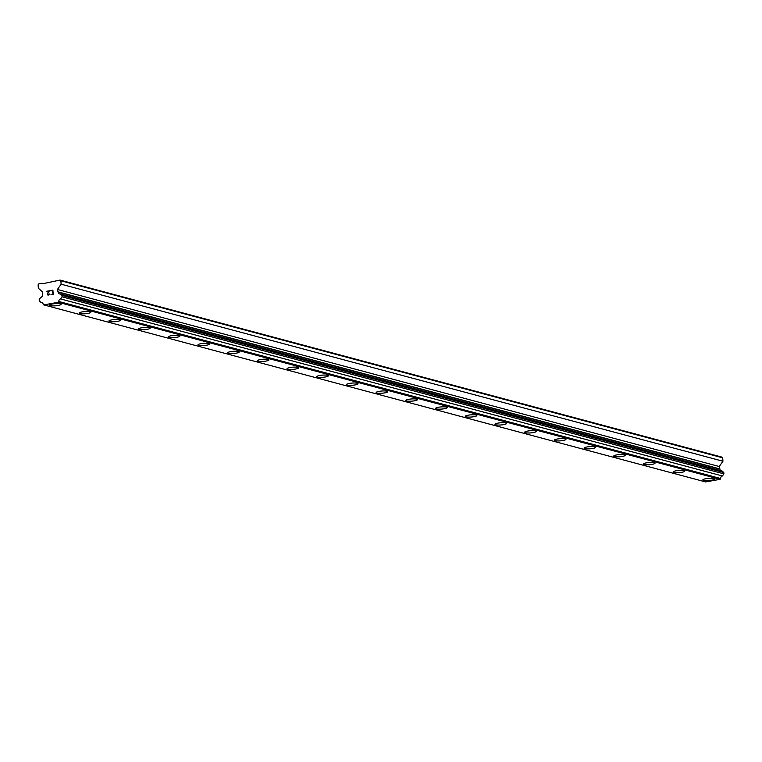 <?xml version="1.0" encoding="UTF-8"?>
<svg xmlns="http://www.w3.org/2000/svg" width="762" height="762" viewBox="0 0 762 762"><rect width="100%" height="100%" fill="white"/><g stroke="black" fill="none" stroke-linecap="round" stroke-linejoin="round"><path stroke-width="1.14" d="M714.423 479.06A5.81 1.095 -4.3 0 1 710.136 480.451A5.81 1.095 -4.3 0 1 703.574 480.403A5.81 1.095 -4.3 0 1 702.84 479.927A5.81 1.095 -4.3 0 1 707.136 478.536A5.81 1.095 -4.3 0 1 713.689 478.593A5.81 1.095 -4.3 0 1 714.423 479.06A5.81 1.095 -4.3 0 1 710.127 480.441A5.81 1.095 -4.3 0 1 703.574 480.393A5.81 1.095 -4.3 0 1 702.84 479.927M684.733 471.116A5.81 1.095 -4.3 0 1 680.437 472.507A5.81 1.095 -4.3 0 1 673.875 472.459A5.81 1.095 -4.3 0 1 673.141 471.983A5.81 1.095 -4.3 0 1 677.437 470.592A5.81 1.095 -4.3 0 1 683.99 470.649A5.81 1.095 -4.3 0 1 684.733 471.116A5.81 1.095 -4.3 0 1 680.428 472.497A5.81 1.095 -4.3 0 1 673.875 472.45A5.81 1.095 -4.3 0 1 673.141 471.983M644.176 464.506A5.81 1.095 -4.3 0 1 643.442 464.039A5.81 1.095 -4.3 0 1 647.738 462.648A5.81 1.095 -4.3 0 1 654.291 462.705A5.81 1.095 -4.3 0 1 655.034 463.172A5.81 1.095 -4.3 0 1 650.729 464.553A5.81 1.095 -4.3 0 1 644.176 464.506M655.034 463.172A5.81 1.095 -4.3 0 1 650.738 464.563A5.81 1.095 -4.3 0 1 644.176 464.515A5.81 1.095 -4.3 0 1 643.442 464.039M625.335 455.219A5.81 1.095 -4.3 0 1 621.03 456.609A5.81 1.095 -4.3 0 1 614.486 456.562A5.81 1.095 -4.3 0 1 613.743 456.095A5.81 1.095 -4.3 0 1 618.039 454.704A5.81 1.095 -4.3 0 1 624.602 454.762A5.81 1.095 -4.3 0 1 625.335 455.228A5.81 1.095 -4.3 0 1 621.04 456.619A5.81 1.095 -4.3 0 1 614.486 456.562A5.81 1.095 -4.3 0 1 613.743 456.095M595.636 447.284A5.81 1.095 -4.3 0 1 591.341 448.675A5.81 1.095 -4.3 0 1 584.787 448.618A5.81 1.095 -4.3 0 1 584.044 448.151A5.81 1.095 -4.3 0 1 588.34 446.761A5.81 1.095 -4.3 0 1 594.903 446.818A5.81 1.095 -4.3 0 1 595.636 447.284A5.81 1.095 -4.3 0 1 591.331 448.666A5.81 1.095 -4.3 0 1 584.787 448.618A5.81 1.095 -4.3 0 1 584.044 448.151M565.937 439.341A5.81 1.095 -4.3 0 1 561.642 440.731A5.81 1.095 -4.3 0 1 555.088 440.674A5.81 1.095 -4.3 0 1 554.345 440.207A5.81 1.095 -4.3 0 1 558.641 438.817A5.81 1.095 -4.3 0 1 565.204 438.874A5.81 1.095 -4.3 0 1 565.937 439.341A5.81 1.095 -4.3 0 1 561.642 440.722A5.81 1.095 -4.3 0 1 555.088 440.674A5.81 1.095 -4.3 0 1 554.345 440.207M536.238 431.397A5.81 1.095 -4.3 0 1 531.952 432.787A5.81 1.095 -4.3 0 1 525.389 432.73A5.81 1.095 -4.3 0 1 524.656 432.264A5.81 1.095 -4.3 0 1 528.942 430.873A5.81 1.095 -4.3 0 1 535.505 430.921A5.81 1.095 -4.3 0 1 536.238 431.397A5.81 1.095 -4.3 0 1 531.943 432.778A5.81 1.095 -4.3 0 1 525.389 432.73A5.81 1.095 -4.3 0 1 524.656 432.264M506.539 423.453A5.81 1.095 -4.3 0 1 502.253 424.844A5.81 1.095 -4.3 0 1 495.691 424.786A5.81 1.095 -4.3 0 1 494.957 424.32A5.81 1.095 -4.3 0 1 499.243 422.929A5.81 1.095 -4.3 0 1 505.806 422.977A5.81 1.095 -4.3 0 1 506.539 423.453A5.81 1.095 -4.3 0 1 502.244 424.834A5.81 1.095 -4.3 0 1 495.691 424.786A5.81 1.095 -4.3 0 1 494.957 424.32M476.85 415.5A5.81 1.095 -4.3 0 1 472.545 416.89A5.81 1.095 -4.3 0 1 465.992 416.843A5.81 1.095 -4.3 0 1 465.258 416.376A5.81 1.095 -4.3 0 1 469.554 414.985A5.81 1.095 -4.3 0 1 476.107 415.033A5.81 1.095 -4.3 0 1 476.85 415.509A5.81 1.095 -4.3 0 1 472.554 416.9A5.81 1.095 -4.3 0 1 465.992 416.843A5.81 1.095 -4.3 0 1 465.258 416.376M447.151 407.565A5.81 1.095 -4.3 0 1 442.855 408.956A5.81 1.095 -4.3 0 1 436.293 408.899A5.81 1.095 -4.3 0 1 435.559 408.432A5.81 1.095 -4.3 0 1 439.855 407.041A5.81 1.095 -4.3 0 1 446.408 407.089A5.81 1.095 -4.3 0 1 447.151 407.565A5.81 1.095 -4.3 0 1 442.846 408.946A5.81 1.095 -4.3 0 1 436.293 408.899A5.81 1.095 -4.3 0 1 435.559 408.432M417.452 399.621A5.81 1.095 -4.3 0 1 413.156 401.012A5.81 1.095 -4.3 0 1 406.594 400.955A5.81 1.095 -4.3 0 1 405.86 400.488A5.81 1.095 -4.3 0 1 410.156 399.098A5.81 1.095 -4.3 0 1 416.709 399.145A5.81 1.095 -4.3 0 1 417.452 399.621A5.81 1.095 -4.3 0 1 413.147 401.002A5.81 1.095 -4.3 0 1 406.594 400.955A5.81 1.095 -4.3 0 1 405.86 400.488M387.753 391.678A5.81 1.095 -4.3 0 1 383.457 393.068A5.81 1.095 -4.3 0 1 376.904 393.011A5.81 1.095 -4.3 0 1 376.161 392.544A5.81 1.095 -4.3 0 1 380.457 391.154A5.81 1.095 -4.3 0 1 387.02 391.201A5.81 1.095 -4.3 0 1 387.753 391.678A5.81 1.095 -4.3 0 1 383.448 393.059A5.81 1.095 -4.3 0 1 376.904 393.011A5.81 1.095 -4.3 0 1 376.161 392.544M358.054 383.734A5.81 1.095 -4.3 0 1 353.758 385.124A5.81 1.095 -4.3 0 1 347.205 385.067A5.81 1.095 -4.3 0 1 346.462 384.6A5.81 1.095 -4.3 0 1 350.758 383.21A5.81 1.095 -4.3 0 1 357.321 383.257A5.81 1.095 -4.3 0 1 358.054 383.734A5.81 1.095 -4.3 0 1 353.758 385.115A5.81 1.095 -4.3 0 1 347.205 385.067A5.81 1.095 -4.3 0 1 346.462 384.6M328.355 375.78A5.81 1.095 -4.3 0 1 324.06 377.18A5.81 1.095 -4.3 0 1 317.506 377.123A5.81 1.095 -4.3 0 1 316.773 376.657A5.81 1.095 -4.3 0 1 321.059 375.266A5.81 1.095 -4.3 0 1 327.622 375.314A5.81 1.095 -4.3 0 1 328.355 375.78A5.81 1.095 -4.3 0 1 324.06 377.171A5.81 1.095 -4.3 0 1 317.506 377.123A5.81 1.095 -4.3 0 1 316.773 376.657M298.656 367.836A5.81 1.095 -4.3 0 1 294.37 369.227A5.81 1.095 -4.3 0 1 287.807 369.179A5.81 1.095 -4.3 0 1 287.074 368.713A5.81 1.095 -4.3 0 1 291.36 367.322A5.81 1.095 -4.3 0 1 297.923 367.37A5.81 1.095 -4.3 0 1 298.656 367.836A5.81 1.095 -4.3 0 1 294.361 369.227A5.81 1.095 -4.3 0 1 287.807 369.179A5.81 1.095 -4.3 0 1 287.074 368.713M268.957 359.893A5.81 1.095 -4.3 0 1 264.671 361.283A5.81 1.095 -4.3 0 1 258.108 361.236A5.81 1.095 -4.3 0 1 257.375 360.769A5.81 1.095 -4.3 0 1 261.671 359.378A5.81 1.095 -4.3 0 1 268.224 359.426A5.81 1.095 -4.3 0 1 268.957 359.893A5.81 1.095 -4.3 0 1 264.662 361.283A5.81 1.095 -4.3 0 1 258.108 361.236A5.81 1.095 -4.3 0 1 257.375 360.769M239.268 351.949A5.81 1.095 -4.3 0 1 234.972 353.339A5.81 1.095 -4.3 0 1 228.41 353.292A5.81 1.095 -4.3 0 1 227.676 352.825A5.81 1.095 -4.3 0 1 231.972 351.434A5.81 1.095 -4.3 0 1 238.525 351.482A5.81 1.095 -4.3 0 1 239.268 351.949A5.81 1.095 -4.3 0 1 234.963 353.339A5.81 1.095 -4.3 0 1 228.41 353.282A5.81 1.095 -4.3 0 1 227.676 352.825M209.569 344.005A5.81 1.095 -4.3 0 1 205.273 345.396A5.81 1.095 -4.3 0 1 198.711 345.348A5.81 1.095 -4.3 0 1 197.977 344.881A5.81 1.095 -4.3 0 1 202.273 343.491A5.81 1.095 -4.3 0 1 208.826 343.538A5.81 1.095 -4.3 0 1 209.569 344.005A5.81 1.095 -4.3 0 1 205.264 345.396A5.81 1.095 -4.3 0 1 198.711 345.338A5.81 1.095 -4.3 0 1 197.977 344.881M169.021 337.395A5.81 1.095 -4.3 0 1 168.278 336.937A5.81 1.095 -4.3 0 1 172.574 335.547A5.81 1.095 -4.3 0 1 179.137 335.594A5.81 1.095 -4.3 0 1 179.87 336.061A5.81 1.095 -4.3 0 1 175.565 337.452A5.81 1.095 -4.3 0 1 169.021 337.395M179.87 336.061A5.81 1.095 -4.3 0 1 175.574 337.452A5.81 1.095 -4.3 0 1 169.021 337.404A5.81 1.095 -4.3 0 1 168.278 336.937M150.171 328.117A5.81 1.095 -4.3 0 1 145.875 329.508A5.81 1.095 -4.3 0 1 139.322 329.46A5.81 1.095 -4.3 0 1 138.579 328.984A5.81 1.095 -4.3 0 1 142.875 327.603A5.81 1.095 -4.3 0 1 149.438 327.65A5.81 1.095 -4.3 0 1 150.171 328.117A5.81 1.095 -4.3 0 1 145.866 329.508A5.81 1.095 -4.3 0 1 139.322 329.451A5.81 1.095 -4.3 0 1 138.579 328.993M120.472 320.173A5.81 1.095 -4.3 0 1 116.176 321.564A5.81 1.095 -4.3 0 1 109.623 321.516A5.81 1.095 -4.3 0 1 108.88 321.04A5.81 1.095 -4.3 0 1 113.176 319.659A5.81 1.095 -4.3 0 1 119.739 319.707A5.81 1.095 -4.3 0 1 120.472 320.173A5.81 1.095 -4.3 0 1 116.176 321.564A5.81 1.095 -4.3 0 1 109.623 321.507A5.81 1.095 -4.3 0 1 108.88 321.05M90.773 312.23A5.81 1.095 -4.3 0 1 86.487 313.62A5.81 1.095 -4.3 0 1 79.924 313.573A5.81 1.095 -4.3 0 1 79.191 313.096A5.81 1.095 -4.3 0 1 83.477 311.715A5.81 1.095 -4.3 0 1 90.04 311.763A5.81 1.095 -4.3 0 1 90.773 312.23A5.81 1.095 -4.3 0 1 86.477 313.62A5.81 1.095 -4.3 0 1 79.924 313.563A5.81 1.095 -4.3 0 1 79.191 313.106M61.074 304.286A5.81 1.095 -4.3 0 1 56.788 305.676A5.81 1.095 -4.3 0 1 50.225 305.629A5.81 1.095 -4.3 0 1 49.492 305.162A5.81 1.095 -4.3 0 1 53.778 303.771A5.81 1.095 -4.3 0 1 60.341 303.819A5.81 1.095 -4.3 0 1 61.074 304.286A5.81 1.095 -4.3 0 1 56.779 305.676A5.81 1.095 -4.3 0 1 50.225 305.619A5.81 1.095 -4.3 0 1 49.492 305.152M52.94 294.151L52.807 292.456L52.94 294.151L51.006 294.494L52.94 294.151M52.788 292.17L52.664 290.474L52.788 292.17M52.664 290.474L50.721 290.817L52.664 290.474M52.892 290.151L50.711 290.541L52.892 290.151L53.207 294.389L51.025 294.78M49.435 293.97L48.063 295.304M47.387 293.761L47.854 292.865L47.387 293.761M47.854 292.865L48.911 291.151L47.854 292.865M48.911 291.151L46.853 291.513L48.911 291.151M49.425 290.77L46.834 291.236L49.425 290.77L47.492 294.18L48.063 295.018L49.178 294.018L49.063 294.656L47.711 294.894M58.102 292.103A2.267 1.962 105 0 0 60.208 293.932L61.96 295.466L62.065 296.837L60.589 298.942A2.267 1.953 105 0 0 58.807 301.476L58.322 302.285L43.758 304.895L43.167 304.267A2.267 1.953 105 0 0 41.062 302.438L39.31 300.904L39.205 299.533L40.681 297.428A2.267 1.962 105 0 0 42.462 294.894L42.748 292.094L38.357 288.274L38.1 284.855L38.795 283.864L41.7 283.35L42.253 283.826L60.036 280.073L60.855 280.787L61.112 284.197L57.417 289.474L58.102 292.103L719.938 469.144L719.242 466.515L722.947 461.239L722.69 457.829L721.871 457.105L60.036 280.073M720.681 470.611A2.267 1.962 105 0 1 719.938 469.144M43.758 304.895L705.593 481.927L720.157 479.327L720.642 478.517A2.267 1.953 105 0 1 722.414 475.983L723.9 473.878L723.795 472.507L722.043 470.973L60.208 293.932M53.588 281.226L54.883 281.569M41.7 283.35L42.996 283.693M41.062 302.438L42.424 302.8M58.322 302.285L720.157 479.327M58.807 301.476L720.642 478.517M60.589 298.942L722.414 475.983M62.065 296.837L723.9 473.878M61.96 295.466L723.795 472.507M57.588 291.751L719.414 468.792M57.417 289.474L719.242 466.515M61.112 284.197L722.947 461.239M60.855 280.787L722.69 457.829"/></g></svg>
